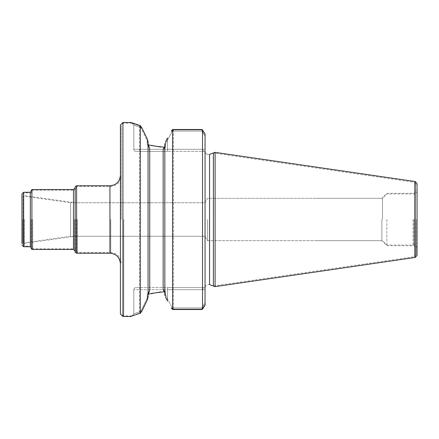 <?xml version="1.0" encoding="UTF-8"?>
<svg xmlns="http://www.w3.org/2000/svg" width="439" height="439" viewBox="0 0 439 439"><rect width="100%" height="100%" fill="white"/><g stroke="black" fill="none" stroke-linecap="round" stroke-linejoin="round"><path stroke-width="0.33" stroke-dasharray="2.19 1.65" d="M386.885 219.5L386.885 245.686L386.885 219.5M381.87 219.5L381.87 240.671L381.87 219.5M416.21 219.5L416.21 254.631L416.21 219.5M416.21 254.631L414.421 256.7L213.387 286.019L213.387 152.981L414.421 182.3L414.421 256.7L414.421 182.3L416.21 184.369M207.559 219.5L207.559 240.671L207.559 219.5M205.046 151.417L205.046 289.68L205.046 149.32L205.046 151.417L167.544 151.417L205.046 151.417L205.046 287.583L167.544 287.583L205.046 287.583L205.046 134.191L205.046 151.417L203.4 151.417L202.533 149.32L202.533 132.177L202.533 149.32L202.533 132.177L202.039 131.107L205.046 136.03L202.533 132.177L202.533 149.32L167.544 149.32L205.046 149.32L205.046 133.791L205.046 149.32L133.818 149.32L167.544 149.32L167.544 151.417L203.4 151.417L202.533 149.32L205.046 149.32L202.533 149.32L203.4 151.417L135.914 151.417L167.544 151.417L167.544 149.32L202.533 149.32L203.4 151.417L205.046 151.417M205.046 304.809L202.033 309.089L173.328 309.089L173.328 129.911L172.313 131.107L202.039 131.107L172.313 131.107L167.544 140.008L172.313 131.107L173.328 129.911L173.328 309.089L172.313 307.893L202.039 307.893L172.313 307.893L167.544 298.992L172.313 307.893L173.328 309.089L202.033 309.089L205.046 304.809L205.046 134.191L202.033 129.911L205.046 134.191M164.823 295.392L164.823 292.923L163.149 289.57L165.519 291.639L163.149 289.57L165.519 291.639L165.519 295.195L164.823 293.312L167.544 298.992L165.519 295.195L165.519 291.639L163.149 289.57L163.149 287.583L163.149 289.57L164.823 292.923L164.823 145.688L164.823 293.312L164.823 146.077L164.823 292.923L164.823 146.077L163.149 149.43L165.519 147.361L165.519 143.805L165.519 147.361L163.149 149.43L165.519 147.361L163.149 149.43L163.149 151.417L163.149 149.43L164.823 146.077L164.823 295.392L164.823 143.608M148.064 297.428L148.064 143.597L148.064 295.403L149.737 290.349L147.224 294.415L147.224 298.103L140.848 311.35C131.354 314.818 131.354 314.818 140.848 311.35C131.354 314.818 131.354 314.818 140.848 311.35L147.224 298.103L147.224 294.415L149.737 290.349L147.224 294.415L149.737 290.349L149.737 148.651L147.224 144.585L147.224 140.897L140.848 127.65C131.354 124.182 131.354 124.182 140.848 127.65C131.354 124.182 131.354 124.182 140.848 127.65L147.224 140.897L147.224 144.585L149.737 148.651L148.064 143.976L148.064 295.024L148.064 141.572L148.064 143.976L149.737 148.651L147.224 144.585L149.737 148.651L149.737 290.349L148.064 295.024L148.064 297.428L148.064 141.572M167.544 140.008L165.519 143.805L167.544 140.008L167.544 149.32L133.818 149.32L167.544 149.32L167.544 151.417L167.544 140.008M165.519 143.805L164.823 145.688L165.519 143.805M148.064 143.597L147.224 140.897L148.064 143.597M171.226 131.107L202.039 131.107L202.033 129.911L202.533 132.177L202.039 131.107L171.226 131.107L172.604 129.483L202.033 129.483L205.046 133.791L205.046 305.209L205.046 302.97L202.533 306.823L202.533 289.68L202.533 306.823L202.039 307.893L205.046 302.97L205.046 289.68L205.046 305.209M173.328 129.911L202.033 129.911L173.328 129.911M140.848 127.65L139.558 125.828C129.445 122.311 129.445 122.311 139.558 125.828C129.445 122.311 129.445 122.311 139.558 125.828L140.848 127.65M148.064 295.403L147.224 298.103L148.064 295.403M202.033 309.089L202.039 307.893L202.033 309.089M140.848 311.35L139.558 313.172C129.445 316.689 129.445 316.689 139.558 313.172C129.445 316.689 129.445 316.689 139.558 313.172L140.848 311.35M167.544 287.583L203.4 287.583L202.533 289.68L202.533 306.823L202.533 289.68L167.544 289.68L205.046 289.68L205.046 287.583L205.046 289.68L133.818 289.68L205.046 289.68L202.533 289.68L203.4 287.583L135.914 287.583L167.544 287.583L167.544 289.68L133.818 289.68L167.544 289.68L167.544 298.992L167.544 287.583L167.544 301.039L167.544 287.583M202.533 130.317L202.533 308.683L202.533 130.317M121.246 219.5L121.246 125.647L121.246 219.5M123.765 219.5L123.765 315.866L123.765 219.5M139.558 125.828L139.558 313.172L139.558 125.828M32.738 219.5L32.738 248.831L32.738 219.5M22.79 219.5L22.79 244.43L22.79 219.5M31.169 219.5L31.169 246.103L31.169 219.5M75.996 219.5L75.996 251.761L75.996 219.5M75.047 219.5L75.047 236.259L75.047 219.5M204.909 219.5L204.909 236.259L204.909 219.5M172.604 129.483L172.604 309.517L202.033 309.517L202.533 309.1L202.533 129.9M172.604 309.517L171.226 307.893L202.039 307.893L202.533 306.823L202.039 307.893L171.226 307.893M165.519 297.252L165.519 291.639L165.519 297.252L167.544 301.039M167.544 137.961L167.544 149.32L167.544 137.961L165.519 141.748L165.519 147.361L165.519 141.748M141.967 310.988C130.943 314.933 130.943 314.933 141.967 310.982C130.943 314.933 130.943 314.933 141.967 310.982L140.282 313.347L140.282 125.658L141.962 128.012C130.943 124.067 130.943 124.067 141.967 128.018C130.943 124.067 130.943 124.067 141.967 128.018M417.05 219.5L417.05 248.2L417.05 219.5M417.05 255.377L417.05 183.623M215.099 286.64L215.099 152.36M122.925 316.497L122.925 122.503M140.282 125.658C128.418 121.565 128.418 121.565 140.277 125.658M120.412 313.978L120.412 125.022M120.412 219.5L120.412 263.702L120.412 219.5M147.224 138.905L147.224 144.585L147.224 138.905M205.046 136.03L202.533 132.177L205.046 136.03M202.039 131.107L202.033 129.483L202.039 131.107M203.4 287.583L205.046 287.583L203.4 287.583L202.533 289.68L203.4 287.583M147.224 300.095L147.224 294.415L147.224 300.095M202.533 306.823L205.046 302.97L202.533 306.823M202.033 309.517L202.039 307.893L202.033 309.517M382.495 219.5L382.495 198.329L382.495 219.5M21.95 219.5L21.95 243.502L21.95 195.498L22.976 196.052L22.976 219.5L22.976 196.052L70.575 202.741L70.575 236.259L70.575 202.741L204.909 202.741L207.559 198.329L316.497 198.329L207.559 198.329L204.909 202.741L75.047 202.741L23.81 195.542L23.81 219.5L23.81 195.542L22.79 194.987M22.79 244.013L23.81 243.458L23.81 219.5L23.81 243.458L75.047 236.259L204.909 236.259L70.575 236.259L22.976 242.948L22.976 219.5L22.976 242.948L21.95 243.502L21.95 195.498M30.329 246.734L30.329 192.266M31.904 249.456L31.904 189.544M75.162 251.135L75.162 187.865M75.162 252.392L75.162 186.608M413.072 219.5L413.072 245.686L413.072 219.5M209.546 284.62L209.546 154.38L207.707 154.512C207.751 154.588 205.463 154.243 205.046 151.23C205.463 154.243 207.751 154.588 207.707 154.512L209.546 154.38L209.546 284.62L207.707 284.488C207.751 284.412 205.463 284.757 205.046 287.77C205.463 284.757 207.751 284.412 207.707 284.488L209.546 284.62M163.149 202.741L163.149 236.259L163.149 202.741M110.776 219.5L110.776 252.601L110.776 219.5M77.451 219.5L77.451 252.601L77.451 219.5M24.463 219.5L24.463 246.103L24.463 219.5M74.323 219.5L74.323 248.831L74.323 219.5M415.256 257.452L415.256 181.548M413.906 219.5L413.906 245.055L413.906 219.5M109.937 185.774L109.937 253.226M76.611 253.226L76.611 185.774M23.624 246.734L23.624 192.266M73.483 249.456L73.483 189.544M417.05 248.2C416.863 246.29 415.815 245.242 413.906 245.055L386.885 245.055L382.495 240.671L316.497 240.671L381.87 240.671L386.885 245.686L413.072 245.686C414.976 245.873 416.024 246.921 416.21 248.831M417.05 190.8C416.863 192.71 415.815 193.758 413.906 193.945L386.885 193.945L382.495 198.329L316.497 198.329L381.87 198.329L386.885 193.314L413.072 193.314C414.976 193.127 416.024 192.079 416.21 190.169M316.497 240.671L207.559 240.671L204.909 236.259L207.559 240.671L316.497 240.671M131.305 122.503L133.818 125.022L133.818 149.32C133.944 150.593 134.641 151.29 135.914 151.417C134.641 151.29 133.944 150.593 133.818 149.32L133.818 125.022L131.93 123.134L123.765 123.134L121.246 125.647M131.305 316.497L133.818 313.978L133.818 289.68C133.944 288.407 134.641 287.71 135.914 287.583C134.641 287.71 133.944 288.407 133.818 289.68L133.818 313.978L131.93 315.866L123.765 315.866L121.246 313.353M75.996 251.761L77.451 252.601L110.776 252.601C117.136 253.221 120.626 256.711 121.246 263.076M75.996 187.239L77.451 186.399L110.776 186.399C117.136 185.779 120.626 182.289 121.246 175.924M22.79 244.43L24.463 246.103L31.169 246.103L32.738 248.831L74.323 248.831L75.996 250.504M22.79 194.57L24.463 192.897L31.169 192.897L32.738 190.169L74.323 190.169L75.996 188.496"/><path stroke-width="0.66" d="M215.099 152.36L209.546 154.38L209.546 219.5L209.546 154.38L213.387 152.981L213.387 286.019L209.546 284.62L215.099 286.64L215.099 152.36L415.256 181.548L415.256 257.452L417.05 255.377L417.05 183.623L415.256 181.548M205.046 134.191L205.046 305.209L202.533 309.1L205.046 305.209L205.046 134.191M148.184 144.837L160.784 147.07L148.184 144.837M164.548 147.328L151.29 145.578L164.548 147.328M163.149 149.43L164.823 146.077L163.149 149.43L163.149 289.57L163.149 149.43M148.064 143.976L149.737 148.651L149.737 290.349L148.064 295.024L149.737 290.349L149.737 148.651L148.064 143.976M148.184 294.163L160.734 291.935L148.184 294.163M164.548 291.672L151.323 293.417L164.548 291.672M164.823 292.923L163.149 289.57L164.823 292.923M167.544 301.039L165.519 297.252M165.519 141.748L167.544 137.961M164.823 143.608L164.823 295.392M141.962 310.982L147.224 300.095L141.962 310.982L140.282 313.347C128.418 317.435 128.418 317.435 140.277 313.342C128.418 317.435 128.418 317.435 140.277 313.342L140.282 125.658C128.418 121.565 128.418 121.565 140.277 125.658L141.962 128.012L147.224 138.905L141.962 128.018M148.064 141.572L147.224 138.905L148.064 141.572L148.064 297.428L147.224 300.095L148.064 297.428M202.533 129.9L202.533 309.1L202.033 309.517L172.604 309.517L172.604 129.483L202.033 129.483L205.046 133.791M171.226 307.893L172.604 309.517M172.604 129.483L171.226 131.107M122.925 316.497L120.412 313.978L120.412 125.022L122.925 122.503L122.925 316.497L131.305 316.497M21.95 245.055L23.624 246.734L23.624 192.266L21.95 193.945L21.95 243.502M21.95 193.945L21.95 219.5M23.624 192.266L30.329 192.266L30.329 246.734L31.904 249.456L73.483 249.456L75.162 251.135L75.162 219.5L75.162 252.392L76.611 253.226L109.937 253.226L109.937 185.774C116.297 185.154 119.792 181.658 120.412 175.298M30.329 192.266L31.904 189.544L31.904 249.456M31.904 189.544L73.483 189.544L75.162 187.865L75.162 219.5L75.162 186.608L76.611 185.774L76.611 253.226M209.546 219.5L209.546 284.62L209.546 219.5M163.149 151.417L163.149 202.741L163.149 151.417M163.149 236.259L163.149 287.583L163.149 236.259M73.483 189.544L73.483 249.456M415.256 257.452L215.099 286.64M122.925 122.503L131.305 122.503M76.611 185.774L109.937 185.774M23.624 246.734L30.329 246.734M109.937 253.226C116.297 253.846 119.792 257.342 120.412 263.702"/></g></svg>
